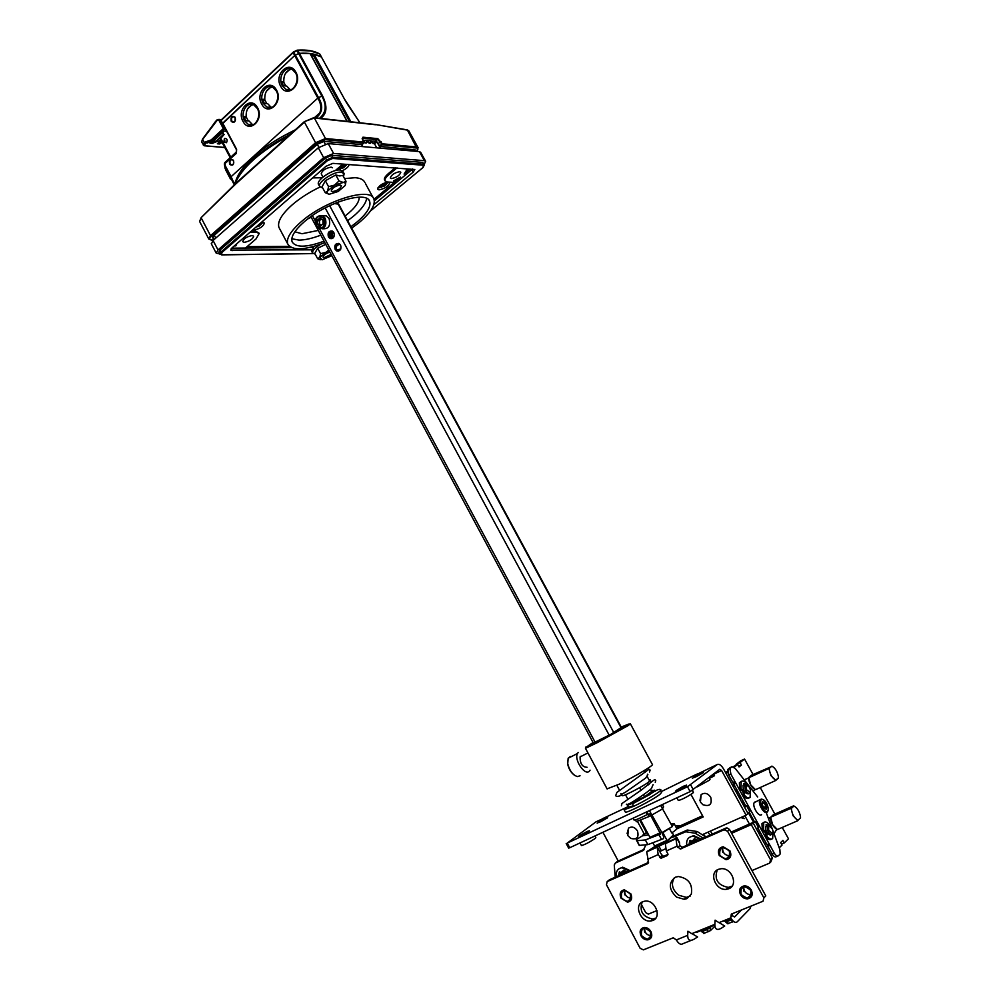 <?xml version="1.0" encoding="UTF-8"?>
<svg xmlns="http://www.w3.org/2000/svg" width="1000" height="1000" viewBox="0 0 1000 1000"><rect width="100%" height="100%" fill="white"/><g stroke="black" fill="none" stroke-linecap="round" stroke-linejoin="round"><path stroke-width="1.5" d="M781.475 844.087L784.287 842.887L788.487 838.787L782.237 827.45M779.225 847.837L782.025 845.1L780.65 842.588L782.9 840.387L784.287 842.887M736.388 765.075L736.05 764.45L740.537 760.913L744.538 759.038L740.075 762.575L741.425 765.037L739.038 766.938L737.675 764.463L734.112 767.288M725.612 772.688L727.6 771.125M733.175 766.725L737.675 764.463M744.875 815.725L749.412 824.025M742.6 802.2L744.938 806.475M748.413 812.8L753.562 822.2M727.763 772.3L726.112 773.612M744.538 759.038L753.062 774.5M760.238 787.525L774.887 814.1M772.425 854.475L771.15 855.725M758.713 832.113C759.837 835.788 761.45 837.862 763.538 838.35M736.062 790.05C736.862 794.075 738.525 796.513 741.05 797.35M755.188 821.488L758.413 827.362L756.538 829.075L753.3 823.175L755.188 821.488L731 832.15M746.55 805.75L749.762 811.612L747.875 813.275L744.65 807.387L746.55 805.75L744.3 806.762M702.55 815.75L676.287 827.65M640.062 820.763L646.413 832.5L640.1 820.75M702.825 816.237L676.6 828.238L702.875 816.338M738.688 766.312L741.425 765.037M736.05 764.45L740.075 762.575M770.725 862.075L772.387 857.987L753.175 822.938L731.25 832.6M746.1 815.188L721.6 770.5L719.788 769.25L690.138 791.625L687.475 786.75L717.225 764.562C719.125 763.662 721.237 765.138 723.575 768.962L748 813.512L746.1 815.188L703.2 834.287M709.137 777.775L714.538 775.25M743.913 889.762L745.2 892.125M731.625 833.3L751.275 824.638L770.55 859.8L769.7 863.088L751.963 870.562M750.925 906.137L750.075 908.625L737.175 921.862C735.288 923.162 733.138 921.85 730.738 917.9L731.312 914.112L763.012 901.225L763.875 897.875L727.55 831.25L724.075 829.788L726.9 827.85L724.887 829.6M732.1 913.787L732.725 915.888L734.562 917.025L741.513 909.963M691.963 933.612L697.588 936.963L694.15 939.175C689.887 941.513 687.738 940.225 687.688 935.337L687.938 931.213L691.737 933.7L714.837 924.338L715.1 920.163L718.975 922.663L730.738 917.9M719.112 922.613L724.725 926.025L721.275 928.263C717.013 930.6 714.862 929.3 714.837 924.338M731.838 919.638L726.175 921.912M703.888 933.238L701.587 931.612L706.963 929.725L711.6 926.325M701.587 931.612L702.212 931.612M655.288 846.2L646.688 851.875L648.275 860.475L647.525 863.725L607.175 881.612L606.462 884.775L640.15 948.325L643.388 949.862L673.263 937.788L676.338 939.938C678.675 943.8 680.837 945.062 682.812 943.737L691.413 940.275M668.025 854.375L663.138 856.462L660.312 852.837L660.3 851.263L665.413 848.863M648.575 862.425L609.412 879.788L607.175 881.612M763.875 897.875L765.788 895.9L729.55 829.488L726.9 827.85M665.188 843.75L675.95 838.737L677.025 846.225L680.275 849.038L682.387 847.262L726.087 828.025M682.387 847.262L679.775 845.638L679.463 842.325L676.925 837.638L675.95 838.737M655.825 918.1L652.875 919.05C642.738 916.988 639.175 911.3 642.175 901.975M732.1 886.125L728.288 887.412C717.75 885.25 714.087 879.425 717.262 869.925M690.225 896.062L686.287 897.387L678.675 895.212C672.25 889.712 670.8 883.888 674.35 877.738M665.3 843.525L666.325 850.975L667.862 853.825L667.475 855.462L660.987 858.263L663.138 856.462M664.912 843.238L657.163 847.163L658.162 854.613L647.65 859.3M660.987 858.263L658.162 854.613M671.325 837.5L675.15 836.488L676.912 837.6L679.463 842.325M660.925 844.338L668.888 839.562M680.275 849.038L724.075 829.788M652.85 920.462C662.15 917.188 655.175 899.675 645.15 901.087L642.825 901.663C633.538 905.037 640.675 922.562 650.725 921L652.85 920.462M728.825 888.725C738.6 885.275 731.725 867.5 721.112 868.725L718.325 869.362C708.562 872.938 715.638 890.738 726.287 889.338L728.825 888.725M727.575 858.688C731.862 853.662 730.45 849.9 723.363 847.412L721.65 847.8C717.375 852.875 718.812 856.625 725.938 859.062L727.575 858.688M748.875 897.862C753.238 892.712 751.725 888.938 744.362 886.538L742.9 886.888C738.575 892.087 740.1 895.863 747.5 898.2L748.875 897.862M648.75 938.962C652.725 933.962 651.225 930.337 644.287 928.1L643.138 928.388C639.188 933.425 640.688 937.038 647.663 939.237L648.75 938.962M628.7 901.25C632.612 896.363 631.213 892.75 624.487 890.438L623.125 890.763C619.237 895.7 620.662 899.3 627.413 901.575L628.7 901.25M676.575 897.113L684.2 899.3L686.888 898.65L691.3 894.2C692.875 884.163 688.55 878.263 678.325 876.513L675.362 877.212C668.288 882.775 668.688 889.412 676.575 897.113M730.088 855.775L729.438 855.85C724.55 855.125 722.3 852.337 722.7 847.475M751.5 894.688L750.9 894.775C746 894.237 743.612 891.525 743.75 886.625M651.175 935.775C646.787 935.2 644.562 932.638 644.525 928.075M631.05 898.3C626.65 897.6 624.525 894.975 624.688 890.425M693.2 933.112L692.2 933.75M723.5 920.825L724.062 921.275L723.375 920.888M720.263 922.138L719.338 922.738M657 910.562L648.325 914.125L645.675 912.55L641.112 903.962M618.225 861.025L602.913 832.275M637.575 821.625L644.163 833.9M690.962 794.425L703.2 816.938L676.675 828.95M709.412 778.275L713.962 776.137L713.962 773.775M687.475 786.75L567.263 843.088L596.087 821.762L604.1 818.162M566.2 843.462L568.65 848.112L569.725 847.738L690.138 791.625M624.575 808.312L602.863 818.55M693.15 775.925L661.213 791.637M710.362 767.8L698.525 773.6M678.863 789.812L686.587 785.113L683.688 786.137L675.987 790.837L678.863 789.812M581.7 835.387L589.388 830.7L581.7 835.387M600.175 821.963L607.638 817.425L600.175 821.963M695.837 776.888L703.337 772.337L695.837 776.888M753.175 822.938L751.275 824.638M678.288 800.413L678.325 800.487C681.8 799.638 686.575 797.225 692.65 793.25L693.4 792.325L692.375 790.438M581.4 845.5L581.438 845.562C584.5 844.8 588.975 842.525 594.862 838.7L595.837 837.65L594.963 835.975M697.1 786.875L709.312 780.238L710.013 779.375L709.038 777.6M711.312 926.612L710.263 926.862M703.75 933.475L710.462 930.588L714.9 926.162M727.887 923.562L733.65 921.525M589.175 831.2L578.7 836.575L589.175 831.2M588.688 831.438C589.163 830.337 586.263 831.7 579.987 835.525C579.475 836.637 582.375 835.275 588.688 831.438M607.463 817.887L597.188 823.15L607.463 817.887M606.987 818.112C607.35 817.113 604.487 818.462 598.4 822.15C598 823.175 600.862 821.825 606.987 818.112M686.562 785.487L675.4 791.15L686.562 785.487M686.038 785.738C685.987 784.862 682.825 786.35 676.55 790.188C676.562 791.1 679.725 789.613 686.038 785.738M703.35 772.675L692.4 778.225L703.35 772.675M702.825 772.925C702.675 772.138 699.575 773.6 693.5 777.325C693.6 778.125 696.712 776.663 702.825 772.925M630.85 893.863C632.6 898.388 631.5 901.162 627.575 902.188L621 898.138C619.263 893.587 620.363 890.812 624.338 889.812L630.85 893.863M624.875 894.875L624.062 890.487M630.363 894.087C623.825 888.612 620.875 889.9 621.487 897.925C628 903.413 630.962 902.125 630.363 894.087M650.938 931.6C652.675 936.012 651.637 938.763 647.85 939.85C644.987 939.987 642.688 938.612 640.962 935.725C639.225 931.3 640.275 928.55 644.1 927.475C646.938 927.375 649.225 928.75 650.938 931.6M644.75 932.262L643.9 928.162M650.438 931.812C643.838 926.25 640.85 927.487 641.462 935.525C648.037 941.1 651.025 939.862 650.438 931.812M729.987 850.913C731.838 855.763 730.537 858.7 726.087 859.712L719.262 855.562C717.4 850.675 718.725 847.738 723.225 846.762L729.987 850.913M729.587 856.5L728.75 856.488M722.788 852.375L721.988 847.663M729.438 851.137C722.425 845.525 719.212 846.925 719.788 855.325C726.787 860.962 730.013 859.562 729.438 851.137M751.338 890.125C753.175 894.837 751.963 897.738 747.688 898.85C744.65 898.925 742.25 897.513 740.475 894.613C738.625 889.875 739.862 886.963 744.2 885.888C747.2 885.837 749.575 887.25 751.338 890.125M751.087 895.413L750.25 895.438M743.9 891.213L743.037 886.838M750.788 890.35C743.7 884.625 740.438 885.975 741.012 894.388C748.088 900.125 751.338 898.775 750.788 890.35M628.562 828.125L627.775 835.537L630.725 838.388C636.875 839.95 639.125 837.45 637.475 830.9C634.8 827.05 631.838 826.125 628.562 828.125L627.1 833.525M701.137 794.6L700.425 802.113L702.887 804.712C709.712 806.888 712.312 804.388 710.725 797.237C707.825 793.213 704.638 792.337 701.137 794.6L699.875 800.75M732.725 785.662L734.075 784.638M740.25 798.15L741.112 797.475M744.25 779.75L748.312 778.162M754.762 789.4L753.462 791.312M743.538 801.875L741.775 802.15M733.587 787.225L734.45 785.312M736.475 789L736.137 791.875M739.212 797.5L741.5 798.175M748.1 778.062L748.688 777.788L748.737 779.513C749.638 784.05 751.612 787.312 754.65 789.325M778.4 777.913L775.763 780.188C771.825 777.725 769.65 773.775 769.212 768.35L771.875 766.125C775.15 767.95 777.3 771.388 778.35 776.425L778.337 778.213L775.662 780.525L755.462 789.7L750.662 784.8L748.75 777.5L751.513 775.212L772.225 766.275M775.763 780.188L770.85 775.562L768.863 768.238L771.875 766.125M769.212 768.35L748.688 777.8M768.737 818.688L770.3 817.913M769.425 817.913L768.612 818.35M762.663 839.45L763.637 838.525M769.975 817.975L768.675 818.55M776.762 829.287L774.087 833.587M766.263 843.312L764.538 843.662M759.137 830.325L758.85 833.288M761.963 838.975L764.212 839.575M791.363 808.4L793.938 806C797.25 807.812 799.425 811.325 800.475 816.538L800.512 817.875L797.962 820.325C794.062 817.95 791.862 813.975 791.363 808.4L793.625 805.837L773.312 814.788L770.625 817.25L770.612 819.125C771.488 823.713 773.438 827.05 776.462 829.125M772.625 824.688L777.4 829.55L797.862 820.675L793.075 815.763L791.012 808.275L770.625 817.25L772.625 824.688M800.512 817.875L797.962 820.325M707.875 832.2L710.1 835.125M705.825 837.013L704.038 835.025M712.412 834.1L710.387 831.087M680.062 825.938L675.225 825.688M768.7 825.475L772.337 828.825L773.025 831.213L772.288 833.5L768.637 830.15L768.7 825.475M772.887 832.862L771.988 834.513C770.537 834.7 769.1 833.388 767.675 830.55L767.1 825.638L769.488 825.512M767.05 825.65L765.638 826.275C765.4 830.975 767.025 833.938 770.512 835.15L770.625 835.1M765.075 831.213L766.35 833.462M765.925 833.875L764.55 831.375M745.888 784.6L749.513 787.262L750.462 790.088L749.95 792.262L746.312 789.6L745.888 784.6M750.35 791.725L749.7 793.238C748.413 793.812 746.975 792.763 745.4 790.088L744.5 784.675L746.888 784.513M743.825 784.675L743.05 785.337C743.012 790.387 744.737 793.238 748.25 793.9M742.5 790.1L743.763 792.337M743.337 792.738L741.975 790.263M766.225 812.513L779.887 849.688L780.15 854.013L778.462 855.775C777.225 856.575 775.775 855.6 774.112 852.875L730.888 774.137L729.9 768.525L731.975 766.725L735.225 768.425L757.675 796.963M741.85 790.275L743.275 792.875M764.362 831.4L765.837 834.087M731.975 766.725L729.788 767.837L731.787 767.025M731.237 767.288L727.85 769.475L728.838 775.088L745.837 806.075M749.163 812.138L754.463 821.8M757.812 827.913L772 853.775C773.662 856.5 775.113 857.463 776.363 856.675L777.7 856.1M732.875 782.438L734.925 781.488M770.013 845.413L767.913 846.312M745.113 784.075L743.612 783.562L743.85 784.675M741.087 781.575L739.375 782.812L739.737 789.65L740.425 790.413L743.438 789.675L740.975 789.075L741.237 781.438C743.062 780.35 745.288 781.587 747.9 785.138M750.5 790.55L750.062 797.5C748.538 798.55 746.587 797.712 744.212 794.963L744.675 791.925L743.425 792.487L742.962 795.525C745.35 798.275 747.3 799.112 748.825 798.062M748.888 793.7L749.55 793.337M767.712 825.05L766.112 824.475L766.462 825.913M766.038 830.8L763.6 830.288L763.737 822.4C765.575 821.188 767.812 822.438 770.475 826.137M773.062 831.737L772.65 838.6C771.162 839.737 769.237 838.95 766.862 836.225L767.275 833.062L766.012 833.612L765.6 836.762C767.975 839.5 769.9 840.288 771.388 839.137M763.688 822.45L761.963 823.65L762.35 830.837L764.85 831.312M755.438 801.65L754.212 802.588C751.963 806.275 758.875 817.562 761.587 814.625M741.737 817.125L744.562 818.612M763.938 808.35L765.763 809.025M762.138 803.962L764.613 802.45L762.237 801.688L762.062 804.938M762.237 801.688L762.175 802.362M762.087 804.525L763.688 807.375L765.975 806.363L764.15 803.062L762.262 802.45M766.462 809.375L766.712 806.275L765.975 806.363L765.763 808.938M743.15 818.55L741.012 817.45M623.638 870.825L626.975 872L623.638 870.825M625.988 872.438L622.788 871.438L620.425 872.588M618.6 875.713L620.212 872.725L621.925 872.15L624.837 872.95M619.05 875.512L620.325 873.625L623.638 873.487M694.375 839.35L697.9 840.525L694.375 839.35M696.95 840.95L693.725 839.95L691.025 841.213M689.212 844.388L691.475 840.975L695.837 841.45M689.725 844.163L691.55 841.938L694.6 842M705.775 837.038L697.212 831.525L687.375 830.05L672.275 836.688M643.713 835.662L643.175 834.663L647.163 832.15M615.2 877.225L614.275 864.95L615.325 863.075L617.487 861.35L644.15 849.35M615.325 863.075L643.125 850.562L645.962 844.812M643.175 834.663L647.463 832.712M674.488 836.462L685.788 831.762L695.188 833.225L703.312 838.138M663.725 856.275L661.438 854.912M669.55 828.863L671.737 832.925C675.45 830.45 677.1 828.95 676.7 828.438L674.262 823.9M636.325 821.587L649.112 816.488L650.575 815.525L649.875 813.938L660.612 834.05L645.337 839.938L636.737 840.763L639.225 845.4L647.862 844.625L663.162 838.8C664.137 838.312 663.713 836.263 661.888 832.638L672.4 826.538L660.6 805.387M649.388 810.612L661.888 832.638M658.75 834.262L661.287 838.988M650.575 815.525L649.725 813.925L647.225 814.6C639.663 818.462 635.25 820.263 634 820L633.05 818.225M671.1 827.288L662.15 833.15M661.275 806.275L663.538 804.025M636.737 840.763L636.225 839.625L642.487 835.812L648.625 834.887M671.038 824L674.175 823.763L672.175 826.112M649.95 837.337L660.325 832.763M620.675 872.463L619.3 872.013L618.5 875.763M616.462 876.663C615.675 871.538 617.537 868.562 622.025 867.725L629.275 870.987M627.2 871.9L623.475 870.163L623.013 871.438M623.787 871.488L623.525 870.163M630.075 870.625L622.675 867.2L618.925 868.8M619.125 873.9L619.763 871.787M691.312 841.05L689.85 840.6L688.988 844.488M686.812 845.45C686.025 840.025 688.112 836.912 693.05 836.125L700.425 839.412M698.238 840.387L694.287 838.625L693.787 839.95M694.513 839.987L694.262 838.625M701.2 839.075L693.65 835.612L689.3 837.412M689.538 842.975L690.288 840.362M652.962 842.962L654.613 846.012L655.738 846.325L666.912 841.225L673.112 835.987L673.475 834.887L672.237 832.588M666.912 841.225L673.475 834.887M654.613 846.012L667.013 840.35L662.9 832.725M649.963 837.375L640.863 820.438M625.288 811.925L625.363 812.075C626.038 813.713 652.938 799.95 659.862 794.388L661.612 792.362L660.588 790.475M633.162 806.5L624.113 809.737L628.05 806.175M628.575 807.163L632.913 805.962M651.4 791.038L654.562 790.175L653.225 791.688C647.975 795.825 627.888 806.125 627.388 804.95L627.45 804.575M650.487 789.362L651.625 791.475L644.55 796.825L630.1 803.337M625.5 794.762L627.8 799.062M639.612 787.675L641.025 790.288M643.438 794.762L644.55 796.825M647.125 783.125L648.125 784.987M633.188 806.55C645.537 800.8 662.75 790.35 660.812 789.8C659.463 788.5 655.65 790.175 649.362 794.8L632.788 803.675L633.188 806.55M651.15 790.588L652.55 790.6M633.65 803.25L632.788 803.675M621.2 727.05L628.85 724.025L626.925 725.337C619.312 730.275 592.175 744.762 586.838 746.75L593.062 742.5M593.312 742.975L610.887 734.287L621.413 727.438M585.737 747.113L585.4 748.175L586.575 747.8L597.05 742.788L627.913 725.725L630.363 723.8L629.175 724.137M597.238 770.275L585.4 748.175M607.075 788.85L619.263 784.163C634.25 776.912 654.525 764.825 652.375 764.475L630.4 723.875M622.35 795.562L622.413 795.662C622.863 796.75 642.913 786.425 648.2 782.375L649.562 780.913L647.2 776.538M580.487 756.338L580.075 756.912C580.05 763.725 582.388 767.175 587.1 767.275C582.3 767.1 579.975 763.612 580.125 756.825M590.062 770.175L589.412 771.1C585.05 776.312 573.8 759.75 577.463 753.512L578.175 752.513M570.337 756.5L568.15 758.25L567.737 763.787C569.587 770.8 572.812 775.062 577.438 776.587L580.05 775.775M567.55 760.462L567.663 764.112C568.925 769.463 571.425 773.325 575.15 775.7M662.55 808.3L663.6 806.9L662.675 805.175M340.788 249.037L336.825 249.913M336.05 246.612L339.513 243.85M333.3 231.8C331.312 232.613 330.737 234.2 331.55 236.575L333.162 237.913M332.75 231.325C330.712 232.537 330.175 234.387 331.138 236.912L332.6 238.35M621.512 727.625L338.7 204.175L334.363 203.562M333.862 232.6L332.2 231.025C328.688 230.85 327.438 232.825 328.45 236.95L330.125 238.538C333.625 238.7 334.875 236.725 333.862 232.6M340.588 245.1L338.9 243.5C335.387 243.337 334.137 245.312 335.15 249.425L336.85 251.038C340.363 251.188 341.6 249.213 340.588 245.1M331.775 238.675L329.85 237C328.8 234.062 329.5 232.037 331.95 230.925M338.537 251.163L336.55 249.462C335.5 246.537 336.188 244.525 338.612 243.4M322.1 228.75L322.675 228.775C328.688 229.062 330.825 225.662 329.087 218.55L326.3 215.875L323.1 215.7M323.25 223.988L323.038 219.812L323.038 223.8L322.938 220.15L320.312 218.538L317.9 220.512L317.413 224.412L320.438 226.275L323.038 223.8L320.438 226.275M320.675 225.7L318.075 224.1L319.637 224.175L319.45 220.6L317.2 220.238L317.413 224.412M320.312 218.538L323.038 219.812M321.3 225.2L319.637 224.175M321.25 219.125L319.45 220.6M333.65 237.338L331.938 234.55L333.75 232.413M333.35 231.863C331.525 232.8 331.025 234.363 331.838 236.575L333.225 237.85M379.588 145.787L382.375 143.8L380.35 146.45L375.788 141.3L372.962 141.037L370.262 143.363L369.125 143.262L371.825 140.938L368.988 140.662L366.275 143L365.125 142.9L367.837 140.55L364.975 140.287L363.612 141.463M363.2 140.712L363.812 140.175L362.863 140.087M365.125 142.9L364.113 141.025M369.125 143.262L368.113 141.412M372.088 141.8L373.088 143.625L377.812 138.65L382.375 143.8L416.863 147L418.137 147.7L416.575 151.363M376.812 141.762L374.5 143.75L373.088 143.625M380.35 146.45L415.138 149.863M407.05 129.838L375.262 124.488L407.562 130.15L408.913 131L418.038 147.525M213.65 238.475L212.562 237.887L213.762 235.75L317.438 144.188L324.038 141.4L362.013 144.613M415.012 150.975L415.2 149.975M304.312 121.737L235.888 183.3L201.175 217.613L235.987 183.75L201.175 217.613L199.587 221.438L201.275 218.038L210.525 235.662L315.575 142.725L304.425 122.137L235.987 183.75M199.713 221.675L208.738 238.875L210.525 235.662L211.35 236.287C209.075 238.538 209.15 239.775 211.562 239.988L213.637 239.988M313.712 117.675L374.938 124.45M321.562 57.25L344.225 98.675L359.925 122.788C355.025 115.188 345.988 102.713 344.325 98.787L344.338 98.888M347.05 121.363L310.012 53.537L299.375 53.325C308.875 52.713 316.238 53.95 321.438 57.025L313.988 54.212L350.913 121.788M298.663 53.537L295.35 55.113L299.375 53.325L298.663 53.537L321.825 96.025L322.525 95.812C327.663 106.487 326.975 114.012 320.475 118.425M298.663 53.525L296.85 50.287L297.8 50.438L293.775 52.213L295.35 55.113L294.688 55.55L295.35 55.113L318.5 97.625C323.438 105.825 322.638 112.6 316.087 117.938M222.425 123.812L294.688 55.55L293.125 52.663L221.2 120.363L222.725 123.95M236.488 151.825L236.6 149.275L222.688 123.162L294.688 55.55L317.838 98.075C321.037 103.513 321.662 108.475 319.713 112.95L315.712 117.888M230.55 179.075L225.525 169.613L224.913 166.062L234.262 184.85M234.475 184.175L231.088 176.7L230.413 178.95L225.675 169.875M295.163 129.913L288.875 133.138M295.1 129.975L286.462 134.388M225.05 162.387L225.212 165.625L231.088 176.7L317.838 98.075L321.825 96.025C326.987 105.288 326.2 112.713 319.462 118.312M290.262 134.325L288.113 135.425L287.188 134.012L286.488 134.375C273.788 141.062 262.812 148.562 253.588 156.875L250.763 159.512C243.275 166.85 238.4 173.625 236.137 179.812M234.65 183.65L234.275 184.825M224.625 163.225L225.212 165.625M236.462 153.287L224.375 164.088L225.113 168.438M290.325 89.9L286.725 86.088L283.225 85.612L281.988 81.525L283.812 81.775C283.575 74.662 286.188 70.45 291.637 69.138M271.35 107.562L267.712 103.713L264.188 103.3L262.962 99.25L264.8 99.475C264.538 92.562 267.025 88.425 272.262 87.062M252.738 124.875L249.062 121L245.512 120.638L244.3 116.625L246.163 116.825C245.875 110.113 248.25 106.05 253.287 104.637M244.887 118L246.163 116.825M263.275 100.887L264.8 99.475M282.3 83.188L283.812 81.775M321.125 110.925L320.25 111.713M349.575 121.638L313.412 55.462L313.988 54.212M310.012 53.537L310.812 55M224.775 147.463L204.1 145.7L203.162 144.875L204.262 142.562L202.625 139.45L217.262 120.175L219.062 120.588L223.312 128.588L224.237 128.2L224.1 129.225L223.312 128.588L211.175 139.938L211.962 140.575L211.175 139.938L204.65 142.2L205.438 142.825L213.85 140.725L224.163 131.088L226.412 131.3M204.725 145.662L205.438 142.825L207.325 142.975L212.7 140.8M214.525 122.912L202.512 139.075L201.725 142.15M222.537 132.613L223.5 134.412L216.5 140.95L209.988 143.188L212.55 140.787M221.688 141.662L217.35 143.775L221 140.375M223.5 134.412L222.938 132.238M224.125 134.475L220.375 138.887M224.363 138.713L223.9 142.05L226.475 142.688C227.738 139.987 227.175 138.562 224.762 138.425L224.363 138.713M217.35 143.775L219.65 143.963L222.062 142.375M209.988 143.188L212.325 143.375L217.688 141.2M216.175 141.075L218.825 141.137L220.55 139.525M264.662 99.612L266.812 103.6M283.612 81.962L285.775 85.95M320.012 54.425L344.3 98.75M248.325 120.925L246.15 116.838M289.438 69.713L285.45 73.438M270.3 87.587L266.4 91.237M251.537 105.113L247.712 108.7M244.55 117.975L245.175 117.75M234.963 121.163L235.15 117.925M250.225 232.075L256.1 232.113L259.2 233.487L256.012 238.95L245.863 247.7L290.912 247.325M374.3 200.5L395.975 182.5L387.312 182.013L385.012 180.837C384.562 179.338 385.825 177.3 388.812 174.725L397 167.862M342.875 164.075L335.3 170.6M322.137 177.763L312.65 177.887M252.138 235.538C246.788 236.612 243.637 238.65 242.675 241.663L244.262 242.35C249.6 241.262 252.75 239.225 253.7 236.225L252.138 235.538M332.5 167.775L331.163 167.138C325.575 168.162 322.262 170.375 321.213 173.8L321.325 173.988M399.688 171.688C394.513 172.725 391.375 174.825 390.288 178L391.425 178.588C396.6 177.537 399.725 175.438 400.812 172.275L399.688 171.688M234.288 245.912L235.8 245.9L236.863 243.675M404.087 174.1L409.113 169.925L406.8 169.775L404.087 174.1M247.763 234.213L248.637 233.463M400.575 177.025L393.512 180.9L395.763 181.038L400.575 177.025M314.35 176.412L315.275 175.6M219.713 253.95L216.2 253.125L218.025 249.95L323.663 157.675L333.587 153.463L424.4 160.662L425.662 161.337L424.25 164.225M425.575 161.175L420.675 152.312L419.412 151.613L328.225 143.575L318.3 147.775L213.062 240.487L211.388 243.925M380.4 148.175L376.925 141.85M376.75 147.85L374.5 143.75M359.2 197.175C359.338 202.3 354.637 208.575 345.087 216M318.275 230.413L302.05 233.738L294.862 231.812M311.212 217.25L307.938 218.837M338.338 201.962L337.75 203.787M320.825 235.15C312.325 238.388 305.062 240.037 299.025 240.113L291.8 238.75M366.675 198.438C365.863 203.562 361.388 209.55 353.237 216.412L347.638 220.725M350.887 226.737L356.5 222.438C366.763 213.762 371.15 206.775 369.675 201.5C367.075 190.162 326.175 202.463 304.438 221.65C294.75 230.138 290.625 236.85 292.087 241.775C295.712 247.812 306.363 247.613 324.05 241.175M324.837 242.638C304.375 250.387 292 250.812 287.725 243.925C286.1 238.463 290.663 231.025 301.388 221.612C325.55 200.238 371.087 186.575 373.938 199.163C375.575 205.05 370.675 212.825 359.25 222.488L351.675 228.188M364.963 182.638C363.688 179.713 360.387 178.062 355.087 177.712L344.538 178.588M319.975 187.037C309.375 192.15 300.175 198.038 292.35 204.713C281.688 214.213 277.213 221.775 278.925 227.4L279.675 228.8M251.425 231.038L255.538 231.062L259 233.125M384.625 180.125L384.462 179.825C384 178.325 385.275 176.287 388.25 173.7L395.363 167.738M374 199.312L394.338 182.4M247.075 246.65L289.438 246.35M252.475 230.125L253.337 230.212C259.6 228.975 263.288 226.562 264.4 223L261.537 222.25M343.738 164.125L341.838 164.963M342.375 170.725C346.575 168.637 348.812 166.562 349.087 164.5M387.512 182.025C381.712 183.725 378.425 186.112 377.675 189.188L379.012 189.862C384.963 188.637 388.55 186.238 389.775 182.65L389.188 182.125M362.713 146.625L361.712 144.787M235.8 245.9L235.338 245.012M395.763 181.038L395.188 179.988M363.888 142.875L361.8 144.787L362.85 146.625M373.8 204.762L413.188 172.125L414.825 169.513L332.863 163.363L325.988 166.3L232.062 247.85L230.763 250.087L311.512 249.825M424.412 164.525L422.675 162.387L331.775 155.35L325.5 158.025L219.925 250.15L218.85 252.3M374.338 200.875L412.675 168.95M231.725 248.162L291.6 247.65M309.538 247.5L312.938 247.475M379.325 187.712L377.95 187.8M388.325 182.075L386.037 184.525M385.05 184.988L386.438 183.238L385.1 183.162L383.713 184.913L382.163 184.438L380.525 185.8L382.075 186.275L380.25 187.2L384.525 186L386.15 184.65L385.05 184.988L384.513 183.988M383.488 184.862L384.525 186M383.425 186.337L382.45 184.55M382.075 186.275L381.438 185.087M381.6 187.275L381.562 186.588M339.85 169.15L336.375 169.675M347.062 164.363L345.15 166.262M343.963 166.65L345.412 164.775L343.925 164.675L342.475 166.55L340.763 166.025L339.062 167.488L340.775 168.012L338.862 169.037L343.5 167.787L345.2 166.325L343.963 166.65L343.35 165.512M342.337 166.525L343.5 167.787M342.262 168.113L341.213 166.2M340.775 168.012L340.05 166.688M340.35 169.125L340.3 168.325M263 222.2L260.675 224.762M255.4 227.587L260.712 224.8L259.387 225.212L258.988 224.462M259.387 225.212L260.188 223.425M258.163 225.188L259.113 226.188M257.787 226.588L257.4 225.85M338.15 191.488L329.5 194.175C327.287 194.013 326.662 192.963 327.625 191.025L334.513 185.138L343.25 182.45C345.438 182.65 346.025 183.725 345.012 185.662L338.15 191.488M332.488 191.625C337.488 190.65 340.475 188.663 341.45 185.65L340.225 185.037C335.213 186 332.225 187.987 331.238 191L332.488 191.625M345.363 184.887L346 181.3L342.8 175.387L339.725 175.95L335.788 174.975L325.35 180.712L322.062 186.775L325.25 192.688L327.625 191.025L328.562 186.663L334.513 185.138L339.012 180.925L335.788 174.975M346 181.3L343.25 182.45L339.012 180.925M328.562 186.663L325.35 180.712M325.25 192.688L328.537 194.05M322.738 188.025L319.637 186.488C317.3 182.3 333.825 171.275 341.2 172.138L344.125 173.663L343.512 176.7M343.913 173.263L342.95 171.513L340.025 169.975C332.638 169.088 316.125 180.113 318.475 184.325L318.7 184.737M331.838 255.675L322.062 259.812L319.75 257.413L325.938 252.312L329.212 250.787M329.913 252.1C325.737 253.538 323.438 255.238 323.013 257.162L324.175 257.638L331.138 254.387M328.787 250L325.938 252.312L320.575 253.663L317.688 248.263L314.762 253.325L317.638 258.7L319.75 257.413L320.575 253.663M325.75 244.325L317.688 248.263M317.638 258.7L320.288 259.713M315.225 254.175L312.55 253C312.25 250.625 315.05 247.662 320.95 244.125M314 246.363L311.663 251.35M641.05 820.763L640.387 821.275M702.138 816.675L702.775 816.15M770.55 859.8L772.387 857.987M732.463 915.413L730.475 917.412M676.338 939.938L687.688 935.337M658.812 845.975L661.338 850.675M660.05 852.038L657.3 846.938M659.688 857.45L661.838 855.662M647.225 851.213L658.1 846.338M665.413 843.05L676.462 838.088M679.225 842.663L676.663 837.925M677.663 847.412L679.775 845.638M683.125 847.087L681.012 848.875M729.55 829.488L727.55 831.25M677.025 846.225L666.325 850.975M663.487 856.388L661.338 858.175M647.525 863.725L648.263 863.1M696.85 932.288L714.812 925.025M724.062 921.275L731.05 918.45M721.6 770.5L714.112 774.013M567.263 843.088L569.725 847.738M690.7 784.912L693.35 789.788M625.988 807.638L623.225 808.938M697.362 773.938L691.8 776.562M717.225 764.562L709.737 768.1M710.013 927.9L710.462 930.588M726.888 921.675L728.562 923.65M732.75 921.963L731.075 919.975M708.625 931.688L706.963 929.725M702.85 931.388L704.513 933.337M732.875 785.925L734.4 785.225M768.65 818.462L770.562 817.613M770.6 817.4L769.188 818.025M728.238 768.988L730.288 768.037M730.888 774.137L728.838 775.088M733.575 783.587L735.638 782.638M735.863 783.188L733.8 784.137M766.975 844.6L769.075 843.7M769.4 844.163L767.3 845.062M772 853.775L774.112 852.875M742.65 794.463L743.888 793.888M742.962 795.525L744.212 794.963M739.737 789.65L740.975 789.075M741.675 789.837L740.425 790.413M765.275 835.675L766.538 835.125M765.6 836.762L766.862 836.225M762.35 830.837L763.6 830.288M764.287 831.038L763.037 831.587M764.762 831.35L766.025 830.8M761.25 799.9L761.263 799.887C763.988 797.188 770.413 808.888 767.45 811.162L767.438 811.188C764.725 813.962 758.238 802.113 761.25 799.9M764.613 802.45L766.712 806.275M764.087 808.625L761.975 804.775M767.212 812.138L767.188 812.15C764.475 815.025 757.588 803.75 759.8 800.075L761.413 799.125M643.125 850.562L643.812 850.013M684.6 831.912L686.637 830.225M687.825 830.075L685.788 831.762M695.188 833.225L697.212 831.525M646.9 811.775L648.2 814.175M662.8 808.75L652.275 814.8M645.938 812.212L647.225 814.6M637.013 840.825L639.475 845.425M647.862 844.625L645.337 839.938M623.538 870.387L622.888 870.913M649.112 816.488L647.925 814.275M329.65 205.675L613.763 732.537M609.138 735.088L325.175 207.913M621.125 727.875L338 203.812M312.4 215.588L315.113 220.625M319.513 228.837L595.112 742.237M324.375 218.775L324.363 218.738C325.1 227.562 322.337 229.8 316.1 225.475L316.075 225.438C315.35 216.675 318.1 214.438 324.363 218.738M317.2 220.238L320 217.95M315.9 225.675C314.363 218.612 316.562 215.275 322.488 215.662L325.312 218.388C327.013 225.512 324.862 228.912 318.863 228.612L316.025 225.9M408.837 130.863L407.325 129.9L416.7 148.012L382.212 144.863L380.2 141.912L378.338 143.512M381.125 141.525L380.2 141.912L377.65 139.713L362.8 138.275L362.137 138.688L362.725 139.825M377.812 138.65L362.962 137.2L362.575 139.762L363.95 142.387M375.525 124.75L314.337 118L325.487 138.537L363.85 142.088L363.688 143.162L325.325 139.662L316.4 143.425L211.35 236.287M362.962 137.2L362.238 138.763M416.7 148.012C418.35 148.325 418.3 149.438 416.525 151.363M313.463 117.812L304.312 121.675L314.337 118L304.312 121.675L235.888 183.3M316.4 143.425L315.575 142.725L325.487 138.537L325.325 139.662M211.562 239.988L208.825 239.05M322.525 95.812L297.8 50.438L310.562 50.938L319.575 53.913M288.225 136.163C259.35 151.962 241.525 168.038 234.762 184.363L234.675 183.575C236.95 177.037 242.087 169.862 250.075 162.037L253.012 159.288C262.85 150.45 274.55 142.5 288.113 135.425L288.425 135.975M224.375 164.088L224.675 162.738L236.225 152.15L236.6 149.275M236.612 150.025L221.225 121.15M231.2 121.2L231.488 121.65C234.562 123.112 235.787 121.725 235.175 117.487L234.875 117.037C231.812 115.588 230.588 116.975 231.2 121.2M229.562 164.088L229.75 164.412C232.825 166.1 234.075 164.8 233.5 160.487L233.3 160.162C230.238 158.475 228.988 159.787 229.562 164.088M280.7 86.312L280.963 86.775C287.55 98.825 302.85 84.062 295.875 72.2L295.613 71.737C288.875 59.662 273.762 74.612 280.7 86.312M261.663 104.012L261.925 104.475C268.425 116.438 283.425 101.95 276.537 90.175L276.275 89.712C269.637 77.737 254.825 92.413 261.663 104.012M243 121.375L243.25 121.825C249.662 133.7 264.375 119.488 257.587 107.8L257.325 107.35C250.775 95.463 236.25 109.85 243 121.375M286.488 134.375L286.462 134.338C272.312 141.8 260.413 150.2 250.763 159.512L250.075 162.037C242.05 169.925 236.9 177.225 234.613 183.962L234.375 184.737M252.5 124.975L248.463 124.575C254.45 128.588 262.15 116.287 257.275 108.438L253.738 104.825C246.812 101.175 240 113.075 244.537 120.738L248.463 124.575L253.55 124.575M271.15 107.65L267.062 107.175C273.175 111.363 281.2 98.8 276.225 90.838L272.75 87.263C265.7 83.425 258.562 95.588 263.212 103.375L267.062 107.175L272.3 107.225M290.163 89.975L286.025 89.425C292.288 93.812 300.625 80.962 295.538 72.888L292.15 69.362C284.962 65.312 277.5 77.75 282.262 85.662L286.025 89.425L291.425 89.537M233.4 160.6L232.438 159.75C230.225 159.7 229.475 161.062 230.175 163.825L231.25 164.862C233.45 164.913 234.2 163.55 233.512 160.787M235.062 117.625L234.163 116.8C231.9 116.737 231.125 118.112 231.812 120.95L232.838 121.95C235.087 122.025 235.875 120.638 235.175 117.812M313.412 55.462L311.588 56.037M225.375 129.35L224.1 129.225L211.962 140.575L213.85 140.725M205.05 143.188L204.65 142.2M217.262 120.175L219.05 119.3L219.975 120.213L224.8 128.25M220.888 120.3L219.062 120.588M216 121.363L217.162 119.862M221.537 119.55L217.175 119.763L214.475 122.775L215.912 121.062M204.1 145.7L201.625 141.975L202.512 139.075L214.65 123.062M220.5 137.85L230.763 157.162M216.5 140.95L218.825 141.137M224.587 140.25L225.012 141.05L224.587 140.25M293.775 52.213L293.125 52.663L293.775 52.213M296.812 50.362L293.575 51.9L296.812 50.362M293.538 51.863L221.35 119.8L293.012 52.337M328.225 143.575L333.587 153.463M323.663 157.675L318.3 147.775M213.062 240.487L218.025 249.95M424.4 160.662L419.412 151.613M414.525 151.188L413.562 149.438M256.1 232.113L255.538 231.062M388.25 173.7L388.812 174.725M323.812 141.387L325.213 143.975M318.9 147.275L317.288 144.312M214.3 235.275L215.775 238.1M312.9 253.525L221.825 254.8L221.737 252.662L327.4 160.688L332.688 158.45L423.512 165.212L422.912 167.575L370.5 210.925M423.512 165.212L423.675 164.2L424.475 164.625L423.075 167.463L370.45 210.987M327.4 160.688L326.575 160L332.85 157.325L423.675 164.2L422.675 162.387M331.775 155.35L332.688 158.45M219.812 254.163L220.912 252.037L326.575 160L325.5 158.025M219.925 250.15L221.737 252.662M221.825 254.8L219.762 254.05L218.762 252.15M413.188 172.125L411.863 169.713M231.15 248.8L232.138 250.675M646.688 851.875L657.163 847.163M652.875 919.05L650.725 921M728.288 887.412L726.287 889.338M729.438 855.85L725.938 859.062M750.9 894.775L747.5 898.2M651.125 936.025L647.663 939.237M631 898.512L627.413 901.575M684.2 899.3L686.287 897.387M676.875 797.8L678.325 800.487M580.037 842.938L581.438 845.562M727.763 923.8L725.562 921.912M733.125 786.375L733.975 785.987M768.675 818.525L770.562 817.7M769.175 825.438L768.3 824.975M767.1 825.638L765.638 826.275M746.538 784.438L745.675 783.988M744.5 784.675L743.05 785.337M729.788 767.837L731.838 766.875M727.85 769.475L729.9 768.525M743.438 792.463L744.663 791.912M740.612 782.25L739.375 782.812M766.025 833.575L767.25 833.05M763.213 823.1L761.963 823.65M767.625 811.575C769.862 808.538 765.413 797.588 760.487 799.438L754.212 802.588M766.175 809.075L764.038 808.388M764.05 808.438L762.087 804.85M762.062 804.825L762.275 802.25M621.925 872.15L622.788 871.438M692.913 840.638L693.725 839.95M685.337 831.737L687.375 830.05M636.763 840.788L639.225 845.4M622.025 867.725L622.675 867.2M625.363 812.075L624.113 809.737M655.15 791.25L654.625 790.275M628.638 807.275L627.388 804.95M626.5 804.2C625.988 805.113 627.425 804.7 630.788 802.938C637.212 799.237 648.575 791.338 651.4 788.55L653.088 784.638M620.85 793.688C620.35 794.663 621.862 794.175 625.388 792.25L645.738 778.025L647.862 774.613L647.362 774.175M621.413 805.788L621.938 803.525L641.312 790.088C658.9 775.7 653.825 780.288 655.75 780.45L655.263 782.325M649.137 784.163L647.887 784.55M622.075 795.037C617.85 796.762 615.763 796.862 615.8 795.337L616.875 792.425L649.025 769.25L650.125 770.05L649.5 772.013M652.663 790.387L655.675 790.913M651.012 782.487L650.413 779.938L648.838 779.575M645.362 772.025L644.95 770.125M586.838 746.75L586.575 747.8M628.85 724.025L629.9 724.375M597.25 770.5L607.15 789M644.038 770.688L644.963 772.387M616.862 785.312L619.538 790.312M621.562 794.087L622.413 795.662M587.95 752.925L580.075 756.912M577.463 753.512L568.15 758.25M635.4 819.862L636.388 821.712M310.887 216.65L593.413 743.162M331.525 238.588L330.125 238.538M338.25 251.062L336.85 251.038M326.3 215.875L322.488 215.662C316.375 215.362 314.175 218.75 315.875 225.825L318.863 228.612M320.275 218.525L322.85 220.113M323.025 223.787L320.513 225.837M363.888 143.038L364 142.175M363.988 142.15L362.738 139.85M362 144.662L363.738 143.162M211.412 240.075L213.525 240.075M315.8 117.9L319.713 112.95L314.375 117.75M295.262 129.825L287.162 133.975M232.438 159.75L233.388 160.712C233.912 163.75 233.2 165.138 231.25 164.862L232.325 164.938M234.163 116.8L235.05 117.737C235.575 120.825 234.838 122.238 232.838 121.95L233.888 122.05M347.275 121.388L310.525 54.1M313.762 54.413L311.312 55.525M224.812 147.55L204.35 145.787M220.1 138.675L230.2 157.675M224.762 138.425L223.9 142.05M319.975 54.275L319.75 54.013C314.45 50.85 307.025 49.562 297.488 50.15L296.85 50.287M321.525 57.1L319.988 54.312M211.262 243.688L216.2 253.125M414.188 149.488L415.163 151.237M369.075 200.387L369.675 201.5M287.725 243.925L278.925 227.4M373.275 197.938L365.575 183.787M384.462 179.825L385.012 180.837M212.787 236.838L214.188 239.5M221.688 254.887L312.987 253.6M321.213 173.8L322.975 177.05M319.637 186.488L318.475 184.325M312.55 253L311.5 251.038"/></g></svg>
